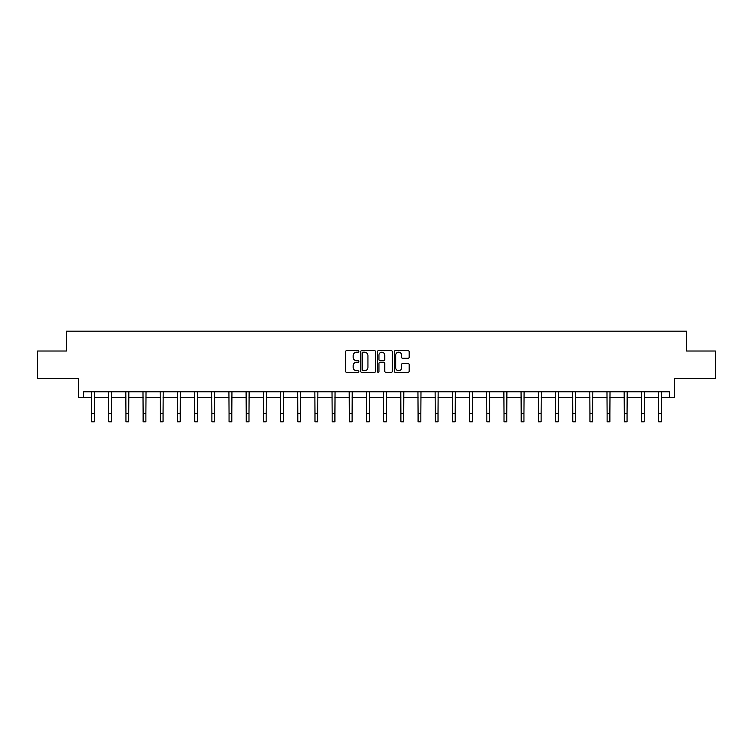<?xml version="1.0" encoding="UTF-8"?>
<svg xmlns="http://www.w3.org/2000/svg" width="753" height="753" viewBox="0 0 753 753"><rect width="100%" height="100%" fill="white"/><g stroke="black" fill="none" stroke-linecap="round" stroke-linejoin="round"><path stroke-width="1.13" d="M358.87 351.425A0.753 0.753 0 0 0 358.117 350.663L346.634 350.663A1.082 1.082 0 0 0 345.552 351.745L345.552 371.21A1.082 1.082 0 0 0 346.634 372.293L358.117 372.293A0.753 0.753 0 0 0 358.87 371.54A0.753 0.753 0 0 0 358.117 370.777L356.63 370.777A3.464 3.464 0 0 1 353.176 367.323L353.176 365.694A3.464 3.464 0 0 1 356.63 362.24L358.117 362.24A0.753 0.753 0 0 0 358.87 361.478A0.753 0.753 0 0 0 358.117 360.725L356.63 360.725A3.464 3.464 0 0 1 353.176 357.261L353.176 355.642A3.464 3.464 0 0 1 356.63 352.178L358.117 352.178A0.753 0.753 0 0 0 358.87 351.425M83.639 397.283L83.639 391.776L669.361 391.776L669.361 397.283L674.368 397.283L674.368 378.552L715.35 378.552L715.35 351.011L686.548 351.011L686.548 331.188L66.452 331.188L66.452 351.011L37.65 351.011L37.65 378.552L78.632 378.552L78.632 397.283L91.574 397.283M408.098 358.287A1.082 1.082 0 0 0 409.18 357.204L409.18 351.745A1.082 1.082 0 0 0 408.098 350.663L395.344 350.663A1.082 1.082 0 0 0 394.261 351.745L394.261 371.21A1.082 1.082 0 0 0 395.344 372.293L408.098 372.293A1.082 1.082 0 0 0 409.18 371.21L409.18 364.612A1.082 1.082 0 0 0 408.098 363.53L402.639 363.53A1.082 1.082 0 0 0 401.556 364.612L401.556 367.888A2.89 2.89 0 0 1 398.666 370.777A2.89 2.89 0 0 1 395.777 367.888L395.777 355.077A2.89 2.89 0 0 1 398.666 352.178A2.89 2.89 0 0 1 401.556 355.077L401.556 357.204A1.082 1.082 0 0 0 402.639 358.287L408.098 358.287M375.549 351.745A1.082 1.082 0 0 0 374.476 350.663L361.713 350.663A1.082 1.082 0 0 0 360.631 351.745L360.631 371.21A1.082 1.082 0 0 0 361.713 372.293L374.476 372.293A1.082 1.082 0 0 0 375.549 371.21L375.549 351.745M378.524 350.663L391.287 350.663A1.082 1.082 0 0 1 392.369 351.745L392.369 371.21A1.082 1.082 0 0 1 391.287 372.293L385.828 372.293A1.082 1.082 0 0 1 384.745 371.21L384.745 363.322A1.082 1.082 0 0 0 383.663 362.24L380.039 362.24A1.082 1.082 0 0 0 378.957 363.322L378.957 371.54A0.753 0.753 0 0 1 378.204 372.293A0.753 0.753 0 0 1 377.451 371.54L377.451 351.745A1.082 1.082 0 0 1 378.524 350.663M94.323 397.283L108.761 397.283M111.51 397.283L125.939 397.283M128.697 397.283L143.126 397.283M145.884 397.283L160.314 397.283M163.062 397.283L177.501 397.283M180.249 397.283L194.679 397.283M197.437 397.283L211.866 397.283M214.624 397.283L229.053 397.283M231.802 397.283L246.24 397.283M248.989 397.283L263.418 397.283M266.176 397.283L280.605 397.283M283.363 397.283L297.793 397.283M300.541 397.283L314.98 397.283M317.728 397.283L332.158 397.283M334.916 397.283L349.345 397.283M352.103 397.283L366.532 397.283M369.281 397.283L383.719 397.283M386.468 397.283L400.897 397.283M403.655 397.283L418.084 397.283M420.842 397.283L435.272 397.283M438.02 397.283L452.459 397.283M455.207 397.283L469.637 397.283M472.395 397.283L486.824 397.283M489.582 397.283L504.011 397.283M506.76 397.283L521.198 397.283M523.947 397.283L538.376 397.283M541.134 397.283L555.563 397.283M558.321 397.283L572.751 397.283M575.499 397.283L589.938 397.283M592.686 397.283L607.116 397.283M609.874 397.283L624.303 397.283M627.061 397.283L641.49 397.283M644.239 397.283L658.677 397.283M661.426 397.283L669.361 397.283M362.899 352.178A0.753 0.753 0 0 0 362.146 352.941L362.146 370.024A0.753 0.753 0 0 0 362.899 370.777L364.471 370.777A3.464 3.464 0 0 0 367.935 367.323L367.935 355.642A3.464 3.464 0 0 0 364.471 352.178L362.899 352.178M384.745 355.124A2.89 2.89 0 0 0 381.856 352.235A2.89 2.89 0 0 0 378.957 355.124L378.957 359.642A1.082 1.082 0 0 0 380.039 360.725L383.663 360.725A1.082 1.082 0 0 0 384.745 359.642L384.745 355.124M91.433 391.776L91.574 413.548L94.323 413.548L94.464 391.776M91.574 413.548L91.574 421.812L94.323 421.812L94.323 413.548M108.62 391.776L108.761 413.548L111.51 413.548L111.651 391.776M108.761 413.548L108.761 421.812L111.51 421.812L111.51 413.548M125.807 391.776L125.939 413.548L128.697 413.548L128.838 391.776M125.939 413.548L125.939 421.812L128.697 421.812L128.697 413.548M142.985 391.776L143.126 413.548L145.884 413.548L146.026 391.776M143.126 413.548L143.126 421.812L145.884 421.812L145.884 413.548M160.173 391.776L160.314 413.548L163.062 413.548L163.203 391.776M160.314 413.548L160.314 421.812L163.062 421.812L163.062 413.548M177.36 391.776L177.501 413.548L180.249 413.548L180.391 391.776M177.501 413.548L177.501 421.812L180.249 421.812L180.249 413.548M194.547 391.776L194.679 413.548L197.437 413.548L197.578 391.776M194.679 413.548L194.679 421.812L197.437 421.812L197.437 413.548M211.725 391.776L211.866 413.548L214.624 413.548L214.765 391.776M211.866 413.548L211.866 421.812L214.624 421.812L214.624 413.548M228.912 391.776L229.053 413.548L231.802 413.548L231.943 391.776M229.053 413.548L229.053 421.812L231.802 421.812L231.802 413.548M246.099 391.776L246.24 413.548L248.989 413.548L249.13 391.776M246.24 413.548L246.24 421.812L248.989 421.812L248.989 413.548M263.286 391.776L263.418 413.548L266.176 413.548L266.317 391.776M263.418 413.548L263.418 421.812L266.176 421.812L266.176 413.548M280.464 391.776L280.605 413.548L283.363 413.548L283.505 391.776M280.605 413.548L280.605 421.812L283.363 421.812L283.363 413.548M297.651 391.776L297.793 413.548L300.541 413.548L300.682 391.776M297.793 413.548L297.793 421.812L300.541 421.812L300.541 413.548M314.839 391.776L314.98 413.548L317.728 413.548L317.87 391.776M314.98 413.548L314.98 421.812L317.728 421.812L317.728 413.548M332.017 391.776L332.158 413.548L334.916 413.548L335.057 391.776M332.158 413.548L332.158 421.812L334.916 421.812L334.916 413.548M349.204 391.776L349.345 413.548L352.103 413.548L352.244 391.776M349.345 413.548L349.345 421.812L352.103 421.812L352.103 413.548M366.391 391.776L366.532 413.548L369.281 413.548L369.422 391.776M366.532 413.548L366.532 421.812L369.281 421.812L369.281 413.548M383.578 391.776L383.719 413.548L386.468 413.548L386.609 391.776M383.719 413.548L383.719 421.812L386.468 421.812L386.468 413.548M400.756 391.776L400.897 413.548L403.655 413.548L403.796 391.776M400.897 413.548L400.897 421.812L403.655 421.812L403.655 413.548M417.943 391.776L418.084 413.548L420.842 413.548L420.983 391.776M418.084 413.548L418.084 421.812L420.842 421.812L420.842 413.548M435.13 391.776L435.272 413.548L438.02 413.548L438.161 391.776M435.272 413.548L435.272 421.812L438.02 421.812L438.02 413.548M452.318 391.776L452.459 413.548L455.207 413.548L455.349 391.776M452.459 413.548L452.459 421.812L455.207 421.812L455.207 413.548M469.496 391.776L469.637 413.548L472.395 413.548L472.536 391.776M469.637 413.548L469.637 421.812L472.395 421.812L472.395 413.548M486.683 391.776L486.824 413.548L489.582 413.548L489.714 391.776M486.824 413.548L486.824 421.812L489.582 421.812L489.582 413.548M503.87 391.776L504.011 413.548L506.76 413.548L506.901 391.776M504.011 413.548L504.011 421.812L506.76 421.812L506.76 413.548M521.057 391.776L521.198 413.548L523.947 413.548L524.088 391.776M521.198 413.548L521.198 421.812L523.947 421.812L523.947 413.548M538.235 391.776L538.376 413.548L541.134 413.548L541.275 391.776M538.376 413.548L538.376 421.812L541.134 421.812L541.134 413.548M555.422 391.776L555.563 413.548L558.321 413.548L558.453 391.776M555.563 413.548L555.563 421.812L558.321 421.812L558.321 413.548M572.609 391.776L572.751 413.548L575.499 413.548L575.64 391.776M572.751 413.548L572.751 421.812L575.499 421.812L575.499 413.548M589.797 391.776L589.938 413.548L592.686 413.548L592.827 391.776M589.938 413.548L589.938 421.812L592.686 421.812L592.686 413.548M606.974 391.776L607.116 413.548L609.874 413.548L610.015 391.776M607.116 413.548L607.116 421.812L609.874 421.812L609.874 413.548M624.162 391.776L624.303 413.548L627.061 413.548L627.193 391.776M624.303 413.548L624.303 421.812L627.061 421.812L627.061 413.548M641.349 391.776L641.49 413.548L644.239 413.548L644.38 391.776M641.49 413.548L641.49 421.812L644.239 421.812L644.239 413.548M658.536 391.776L658.677 413.548L661.426 413.548L661.567 391.776M658.677 413.548L658.677 421.812L661.426 421.812L661.426 413.548"/></g></svg>

